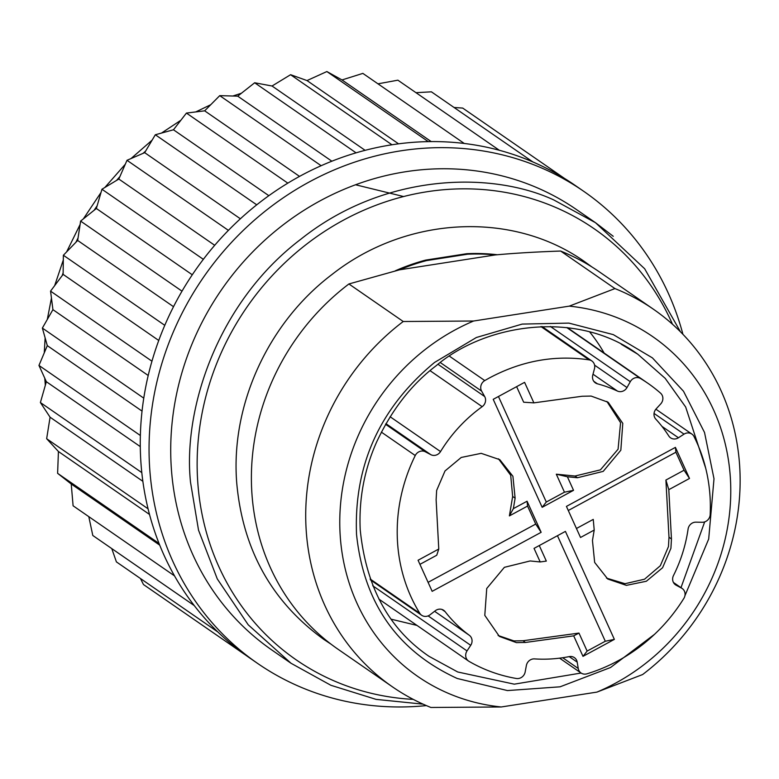<?xml version="1.0" encoding="UTF-8"?>
<svg xmlns="http://www.w3.org/2000/svg" width="779" height="779" viewBox="0 0 779 779"><rect width="100%" height="100%" fill="white"/><g stroke="black" fill="none" stroke-linecap="round" stroke-linejoin="round"><path stroke-width="1.17" d="M497.372 254.752A206.562 189.998 124.6 0 0 466.777 253.701L425.733 260.089A206.562 189.998 124.6 0 0 395.265 270.829M425.733 260.089L426.473 260.605A206.562 189.998 124.6 0 0 399.52 269.826L495.181 254.947A206.562 189.998 124.6 0 0 467.527 254.217L466.777 253.701M495.181 254.947C513.867 253.224 535.679 251.919 560.617 251.042L614.943 288.581L569.264 306.137L473.603 321.016L403.23 321.503L348.904 283.965L399.52 269.826M348.904 283.965A229.513 211.109 124.6 0 0 338.125 649.306L392.45 686.844A229.513 211.109 124.6 0 0 430.894 707.468L501.267 706.972L596.938 692.103L642.617 674.546A229.513 211.109 124.6 0 0 653.396 309.205A229.513 211.109 124.6 0 0 614.943 288.581M426.473 260.605L467.527 254.217M653.396 309.205L599.07 271.667A229.513 211.109 124.6 0 0 560.617 251.042M403.23 321.503A229.513 211.109 124.6 0 0 392.45 686.844M569.264 306.137A206.562 189.998 -55.4 0 1 730.254 476.232A206.562 189.998 -55.4 0 1 596.938 692.103M473.603 321.016A206.562 189.998 124.6 0 0 340.287 536.877A206.562 189.998 124.6 0 0 501.267 706.972M680.427 331.757L644.671 268.765L595.507 222.706L553.645 199.872C490.03 170.591 383.161 173.551 300.889 239.172C217.127 302.68 182.841 409.52 190.524 482.298L198.528 530.178L217.292 578.933L248.219 624.807L291.064 663.289L271.929 650.066A267.762 246.3 -55.4 0 1 171.39 469.075A267.762 246.3 -55.4 0 1 405.645 171.731A267.762 246.3 -55.4 0 1 576.363 209.483L595.507 222.706L613.248 236.31M426.376 705.589A286.896 263.886 -55.4 0 1 257.489 663.338A286.896 263.886 -55.4 0 1 160.046 369.694A286.896 263.886 -55.4 0 1 400.766 150.834A286.896 263.886 -55.4 0 1 583.675 191.283A286.896 263.886 -55.4 0 1 682.93 334.308M257.489 663.338L248.705 657.272A286.896 263.886 -55.4 0 1 244.84 654.535A286.896 263.886 -55.4 0 1 217.789 631.905A286.896 263.886 -55.4 0 1 194.195 605.507A286.896 263.886 -55.4 0 1 174.486 575.817A286.896 263.886 -55.4 0 1 159.013 543.372A286.896 263.886 -55.4 0 1 148.059 508.755A286.896 263.886 -55.4 0 1 141.797 472.571A286.896 263.886 -55.4 0 1 140.366 435.471A286.896 263.886 -55.4 0 1 143.774 398.118A286.896 263.886 -55.4 0 1 151.963 361.174A286.896 263.886 -55.4 0 1 164.788 325.301A286.896 263.886 -55.4 0 1 182.023 291.142A286.896 263.886 -55.4 0 1 203.358 259.31A286.896 263.886 -55.4 0 1 228.413 230.36A286.896 263.886 -55.4 0 1 256.739 204.819A286.896 263.886 -55.4 0 1 287.831 183.143A286.896 263.886 -55.4 0 1 321.143 165.713A286.896 263.886 -55.4 0 1 356.061 152.84A286.896 263.886 -55.4 0 1 391.983 144.767A286.896 263.886 -55.4 0 1 428.255 141.622A286.896 263.886 -55.4 0 1 464.235 143.463A286.896 263.886 -55.4 0 1 499.281 150.259A286.896 263.886 -55.4 0 1 532.758 161.896A286.896 263.886 -55.4 0 1 564.084 178.167A286.896 263.886 -55.4 0 1 574.892 185.217L583.675 191.283M356.042 152.82L254.655 82.769M254.714 82.778L272.037 86.011L365.117 150.328M391.944 144.767L290.567 74.716L272.037 86.011M321.114 165.693L219.727 95.642M219.785 95.642L237.712 96.158L331.854 161.204M237.712 96.158L254.645 82.798M287.802 183.123L186.415 113.072M186.473 113.072L204.663 110.832L299.535 176.395M204.663 110.832L219.717 95.671M256.71 204.809L155.323 134.757L144.68 152.655L240.38 218.782M155.381 134.748L173.464 129.781L268.843 195.685M173.464 129.781L186.415 113.111M228.374 230.35L126.996 160.299M127.055 160.279L144.68 152.655M203.319 259.31L101.942 189.248M101.991 189.219L118.827 179.043L214.702 245.297M118.827 179.043L126.996 160.328M181.984 291.151L80.607 221.09M80.656 221.061L96.353 208.49L192.277 274.773M96.353 208.49L101.952 189.278M164.749 325.31L63.372 255.249L63.109 274.383L158.75 340.472M63.42 255.21L77.666 240.458L173.522 306.692M77.666 240.458L80.617 221.119M151.924 361.183L50.547 291.132M50.586 291.083L63.109 274.383M143.735 398.127L42.358 328.076M42.387 328.027L52.923 309.652L148.205 375.488M52.923 309.652L50.567 291.151M140.337 435.49L38.95 365.429M38.979 365.38L47.305 345.642L142.041 411.098M47.305 345.642L42.378 328.095M141.778 472.59L40.391 402.539L50.08 417.213L142.859 481.315M40.411 402.48L46.351 381.71L140.288 446.61M46.351 381.71L38.979 365.448M148.029 508.784L46.652 438.723M46.662 438.665L50.08 417.213M158.994 543.401L57.617 473.35M57.617 473.291L58.425 451.508L149.51 514.452M58.425 451.508L46.682 438.733M174.477 575.847L73.09 505.795M73.09 505.737L71.23 484.002L159.724 545.154M71.23 484.002L57.646 473.35M194.185 605.536L92.798 535.485M92.789 535.426L88.796 516.652M217.779 631.935L116.392 561.883M116.383 561.825L111.767 548.582M244.84 654.574L143.453 584.523M143.433 584.464L140.454 578.505M564.084 178.128L462.697 108.077L454.03 107.473M532.758 161.866L431.371 91.805M499.271 150.23L397.884 80.179L377.971 83.83M415.986 92.682L431.342 91.834M464.216 143.433L362.839 73.372M428.236 141.593L326.849 71.532M326.907 71.561L342 79.945L431.206 141.583M342 79.945L362.819 73.401M290.635 74.706L307.004 80.568L398.546 143.823M307.004 80.568L326.839 71.561M604.134 353.053A180.738 166.248 124.6 0 0 589.703 331.99M416.969 625.41L391.224 619.208M683.826 598.438A165.44 152.178 -55.4 0 1 617.932 660.855A165.44 152.178 -55.4 0 1 586.908 673.825A7.654 7.04 -55.4 0 1 581.037 672.988A7.654 7.04 -55.4 0 1 578.242 668.479L577.2 662.14A7.654 7.04 124.6 0 0 574.405 657.642A7.654 7.04 124.6 0 0 569.235 656.609A143.443 131.943 -55.4 0 1 534.511 658.898A7.654 7.04 124.6 0 0 526.38 665.48L525.163 671.975A7.654 7.04 124.6 0 1 516.321 678.48A165.44 152.178 -55.4 0 1 468.987 661.332A7.654 7.04 -55.4 0 1 468.568 661.069A7.654 7.04 -55.4 0 1 467.03 650.923L372.713 585.75M434.594 611.291L469.328 635.294A7.654 7.04 124.6 0 1 470.72 645.324L467.03 650.923M469.328 635.294A143.443 131.943 -55.4 0 1 445.13 611.671A7.654 7.04 124.6 0 0 443.679 610.298A7.654 7.04 124.6 0 0 435.295 610.746L430.027 614.806A7.654 7.04 124.6 0 1 421.634 615.254A7.654 7.04 124.6 0 1 419.793 613.307A165.44 152.178 -55.4 0 1 415.246 455.53A7.654 7.04 -55.4 0 1 425.344 451.791L385.566 424.302M390.094 416.736L440.534 451.577A7.654 7.04 124.6 0 1 430.806 454.663L425.344 451.791M440.534 451.577A143.443 131.943 -55.4 0 1 482.172 406.677A7.654 7.04 124.6 0 0 484.684 396.56L481.617 391.107A7.654 7.04 124.6 0 1 484.762 380.58M449.512 356.227L484.752 380.571L489.621 377.834C521.735 360.784 554.901 354.796 589.128 359.869M540.908 326.557L589.138 359.879A7.654 7.04 -55.4 0 1 591.855 360.959A7.654 7.04 -55.4 0 1 594.474 368.691L592.761 375.147A7.654 7.04 124.6 0 0 595.39 382.878A7.654 7.04 124.6 0 0 597.415 383.813A143.443 131.943 -55.4 0 1 617.406 391.048A7.654 7.04 124.6 0 0 626.998 387.553L630.289 381.681A7.654 7.04 124.6 0 1 640.494 378.506A165.44 152.178 -55.4 0 1 647.826 383.239A165.44 152.178 -55.4 0 1 660.573 393.171M660.582 393.181A7.654 7.04 -55.4 0 1 660.709 403.921L656.161 408.868A7.654 7.04 124.6 0 0 655.791 419.112A143.443 131.943 -55.4 0 1 668.791 435.987A7.654 7.04 124.6 0 0 670.583 437.837A7.654 7.04 124.6 0 0 678.431 437.769L684.03 434.146A7.654 7.04 124.6 0 1 691.879 434.078A7.654 7.04 124.6 0 1 694.021 436.542M694.001 436.532A165.44 152.178 -55.4 0 1 710.175 514.588M710.185 514.598A7.654 7.04 -55.4 0 1 702.259 522.271L695.939 522.154A7.654 7.04 124.6 0 0 688.081 529.087A143.443 131.943 -55.4 0 1 673.484 575.535A7.654 7.04 124.6 0 0 675.52 584.825A7.654 7.04 124.6 0 0 676.133 585.195L681.567 588.116A7.654 7.04 124.6 0 1 682.18 588.496A7.654 7.04 124.6 0 1 683.845 598.447M541.152 532.31L432.16 591.329L418.07 560.247L438.772 549.029L436.123 499.738L436.649 490.429L445.004 470.964L461.226 457.458L481.188 453.339L499.806 459.678L512.913 476.271L515.123 498.171L513.361 508.638L527.062 501.228L541.152 532.31L535.718 524.063L428.09 582.341M566.43 506.399L675.412 447.38L689.503 478.462L668.801 489.679L671.459 538.961L670.923 548.28L662.578 567.745L646.346 581.251L626.384 585.36L607.776 579.031L594.659 562.438L592.459 540.538L594.211 530.061L580.521 537.481L566.43 506.399M582.994 656.356L573.695 635.849L525.484 642.451L516.448 642.626L499.368 636.414L484.791 615.361L486.739 588.486L504.373 567.326L530.129 560.958L540.198 561.951L534.043 548.387L565.418 531.395L614.368 639.374L582.994 656.356L587.123 651.078L578.972 633.084L573.695 635.849M524.588 382.343L533.888 402.86L582.098 396.258L591.134 396.073L608.204 402.295L622.781 423.348L620.834 450.213L603.199 471.383L577.443 477.751L567.385 476.758L573.539 490.322L542.165 507.314L493.214 399.335L524.588 382.343M419.93 564.347L436.737 555.242L438.772 549.029M513.361 508.638L509.388 515.902L512.65 496.466L510.693 475.239L498.463 458.802M509.388 515.902L527.558 506.068L527.062 501.228M535.718 524.063L527.558 506.068M568.281 510.498L675.909 452.219L675.412 447.38M689.503 478.462L684.069 470.214L675.909 452.219M684.069 470.214L665.909 480.049L668.801 489.679M665.909 480.049L668.986 537.257L668.46 546.576L660.329 565.72L644.554 579.206L625.001 583.705L606.49 578.096M594.211 530.061L593.247 519.398L576.441 528.493M578.972 633.084L523.011 640.747L513.974 640.922L498.093 635.489M540.198 561.951L546.332 561.094L539.282 545.543M557.452 535.709L605.293 641.244L614.368 639.374M587.123 651.078L605.293 641.244M516.623 386.657L523.673 402.217L533.888 402.86M567.385 476.758L556.303 474.197L574.98 476.037L600.405 469.864L618.078 449.21L620.571 422.695L606.87 401.409M556.303 474.197L564.463 492.192L573.539 490.322M542.165 507.314L546.293 502.027L564.463 492.192M546.293 502.027L498.453 396.501M654.526 634.33L610.541 667.506L560.062 686.815L507.45 690.574L457.224 678.48C397.271 650.971 363.705 602.927 356.529 534.355C353.822 465.082 379.84 407.777 434.575 362.43L476.378 337.492L522.193 324.083L568.894 323.11L613.307 334.629L652.403 357.873L683.514 391.253L704.528 432.481L714.002 478.764L708.695 539.01L684.907 595.799M413.25 699.376A262.026 241.023 -55.4 0 1 197.798 482.737A262.026 241.023 -55.4 0 1 553.129 206.357A262.026 241.023 -55.4 0 1 672.472 324.23M704.664 521.911L680.982 587.668M581.105 673.037L514.276 684.166L457.74 671.995L429.034 656.337C388.887 629.023 365.945 586.791 360.21 529.613C358.817 498.969 364.27 469.815 376.569 442.141C391.934 409.52 411.828 384.028 436.24 365.672C485.171 323.889 576.694 309.399 637.797 354.221L665.178 378.341L685.656 406.989L705.745 468.364M621.184 344.211L637.797 354.221M62.184 275.591A267.762 246.3 -55.4 0 1 63.118 272.893M75.953 242.211A267.762 246.3 -55.4 0 1 78.017 238.062M94.152 210.233A267.762 246.3 -55.4 0 1 97.122 205.792M116.626 180.358A267.762 246.3 -55.4 0 1 119.849 176.667M143.073 153.336A267.762 246.3 -55.4 0 1 145.585 151.107M173.055 129.889A267.762 246.3 -55.4 0 1 173.736 129.431M470.72 645.324L428.129 615.897M445.13 611.671L441.888 609.431M370.122 578.982L419.774 613.297M415.256 455.54L381.35 432.111M430.806 454.663L385.936 423.659M482.172 406.677L430.076 370.677M438.012 364.309L484.694 396.56M440.33 362.576L481.617 391.107M593.802 381.311L597.415 383.813M617.406 391.048L593.014 374.202M594.591 365.156L626.998 387.553M550.373 326.459L630.279 381.681M566.791 327.579L640.484 378.497M661.984 426.405L678.431 437.769M654.048 413.425L684.03 434.137M674.955 584.377L676.133 585.195M673.475 582.526L681.567 588.116M578.242 668.479L562.701 657.739M577.2 662.14L569.215 656.619M512.65 496.466L515.123 498.171M671.459 538.961L668.986 537.257M525.484 642.451L523.011 640.747M574.98 476.037L577.443 477.751M591.884 266.934L584.873 261.851C512.728 210.379 406.102 215.987 332.02 274.471C268.229 322.584 230.457 405.051 236.728 482.922C242.717 549.633 271.783 601.826 323.928 639.491L331.163 644.262M291.064 663.289L330.89 685.286L376.082 699.376L423.114 704.158M355.555 184.769L403.649 196.551M45.328 385.225L44.763 378.243M44.286 352.721L45.124 337.93M47.324 319.351L51.433 298.143M54.696 285.542L63.294 260.04M66.653 251.821L80.071 224.576M83.363 218.87L100.997 192.501M104.863 187.466L125.253 164.281M131.057 158.526L152.071 140.191M161.574 133.014L180.747 120.346M195.811 111.903L210.681 104.737M232.892 96.002L241.334 93.266M271.705 85.953L272.299 85.846M468.568 661.069L378.867 599.08M370.444 579.878L421.634 615.254M591.855 360.959L542.009 326.518M647.826 383.239L567.375 327.647M655.879 409.199L691.879 434.078M673.436 582.449L682.18 588.496M581.037 672.988L559.595 658.167"/></g></svg>
